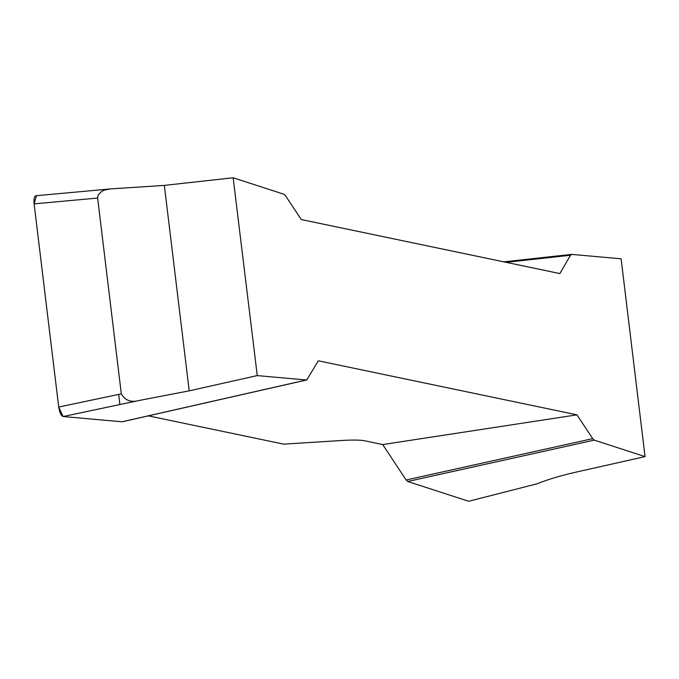 <?xml version="1.0" encoding="UTF-8"?>
<svg xmlns="http://www.w3.org/2000/svg" width="679" height="679" viewBox="0 0 679 679"><rect width="100%" height="100%" fill="white"/><g stroke="black" fill="none" stroke-linecap="round" stroke-linejoin="round"><path stroke-width="1.02" d="M468.985 501.204L537.318 483.737C547.597 479.527 560.871 475.572 577.167 471.88L645.05 456.602L621.115 258.809L571.608 254.387L503.784 261.839M571.82 254.387L570.504 255.253L559.861 273.561L301.247 219.538L285.511 195.722L283.907 194.245L233.152 177.771L257.265 375.597L189.203 390.841L138.974 400.525L63.105 416.524C61.059 415.76 59.591 412.603 58.708 407.052L34.12 203.861C33.678 198.998 34.273 196.29 35.919 195.73M122.627 421.642L306.382 379.985L257.265 375.597M468.34 501.17L407.723 481.479L406.127 479.994L592.699 438.651L576.963 414.835L318.341 360.812L306.721 379.968L122.313 421.769M592.699 438.651L594.295 440.128L644.872 456.56M407.723 481.479L594.295 440.128M641.383 457.442L645.05 456.602M233.152 177.771L164.343 185.392L189.203 390.841M36.021 195.722L110.456 188.923L164.343 185.392M36.394 195.781L34.128 203.912L58.708 407.001L63.105 416.524L121.982 421.786L63.105 416.524M257.095 375.563L253.428 376.404M406.127 479.994L382.71 444.558L364.852 440.832A44.822 5.568 173.1 0 0 341.393 440.51L283.737 444.142L148.353 415.862M382.71 444.558L576.963 414.835M58.708 407.052L121.32 393.854L97.632 198.064L34.12 203.861M121.32 393.854C125.123 400.457 131.005 402.689 138.974 400.525M110.456 188.923L104.744 190.001L101.808 191.249L98.099 195.009L97.632 198.064M506.127 262.332L570.504 255.253M537.318 483.737L469.113 501.17M119.894 404.548L118.664 394.414"/></g></svg>
